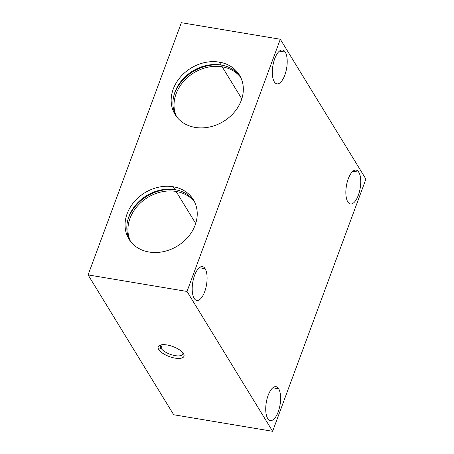 <?xml version="1.0" encoding="UTF-8"?>
<svg xmlns="http://www.w3.org/2000/svg" width="454" height="454" viewBox="0 0 454 454"><rect width="100%" height="100%" fill="white"/><g stroke="black" fill="none" stroke-linecap="round" stroke-linejoin="round"><path stroke-width="0.68" d="M149.071 252.027A37.75 31.224 -31.5 0 0 188.24 236.795A37.75 31.224 -31.5 0 0 193.342 199.675A37.75 31.224 -31.5 0 0 173.218 186.753L174.983 189.63A37.75 31.224 148.5 0 1 194.176 201.145A37.75 31.224 -31.5 0 0 174.983 189.63A37.75 31.224 -31.5 0 0 136.467 204.107A37.75 31.224 -31.5 0 0 129.878 240.512A37.75 31.224 148.5 0 1 136.467 204.107A37.75 31.224 148.5 0 1 174.983 189.63L173.218 186.753A37.75 31.224 -31.5 0 0 134.049 201.985A37.75 31.224 -31.5 0 0 128.947 239.099A37.75 31.224 -31.5 0 0 149.071 252.027A37.75 31.224 148.5 0 1 127.137 213.698A37.75 31.224 148.5 0 1 173.218 186.753A37.75 31.224 148.5 0 1 195.152 225.082A37.75 31.224 148.5 0 1 149.071 252.027M176.634 189.948L176.64 189.954A39.47 32.643 148.5 0 1 176.776 189.976A39.47 32.643 -31.5 0 0 176.64 189.954A39.47 32.643 -31.5 0 0 127.846 219.935A39.47 32.643 148.5 0 1 176.64 189.954L176.634 189.948M194.653 202.098A37.75 31.224 -31.5 0 0 176.09 191.44L195.702 223.476L176.09 191.44A37.75 31.224 -31.5 0 0 137.999 205.446A37.75 31.224 -31.5 0 0 130.508 241.369A37.75 31.224 148.5 0 1 137.999 205.446A37.75 31.224 148.5 0 1 176.09 191.44A37.75 31.224 148.5 0 1 194.653 202.098M195.169 127.409A37.75 31.224 -31.5 0 0 234.338 112.178A37.75 31.224 -31.5 0 0 239.44 75.058A37.75 31.224 -31.5 0 0 219.316 62.13L221.081 65.013A37.75 31.224 148.5 0 1 240.274 76.527A37.75 31.224 -31.5 0 0 221.081 65.013A37.75 31.224 -31.5 0 0 182.565 79.49A37.75 31.224 -31.5 0 0 175.976 115.895A37.75 31.224 148.5 0 1 182.565 79.49A37.75 31.224 148.5 0 1 221.081 65.013L219.316 62.13A37.75 31.224 -31.5 0 0 180.147 77.367A37.75 31.224 -31.5 0 0 175.045 114.482A37.75 31.224 -31.5 0 0 195.169 127.409A37.75 31.224 148.5 0 1 173.235 89.08A37.75 31.224 148.5 0 1 219.316 62.13A37.75 31.224 148.5 0 1 241.25 100.459A37.75 31.224 148.5 0 1 195.169 127.409M222.732 65.331L222.732 65.336A39.47 32.643 148.5 0 1 222.874 65.359A39.47 32.643 -31.5 0 0 222.732 65.336A39.47 32.643 -31.5 0 0 173.944 95.317A39.47 32.643 148.5 0 1 222.732 65.336L222.732 65.331M240.751 77.481A37.75 31.224 -31.5 0 0 222.188 66.823L241.8 98.858L222.188 66.823A37.75 31.224 -31.5 0 0 184.097 80.829A37.75 31.224 -31.5 0 0 176.606 116.752A37.75 31.224 148.5 0 1 184.097 80.829A37.75 31.224 148.5 0 1 222.188 66.823A37.75 31.224 148.5 0 1 240.751 77.481M199.283 267.712L205.134 268.694A17.161 6.986 99.5 0 0 202.478 266.606A17.161 6.986 99.5 0 0 193.535 278.722A17.161 6.986 99.5 0 0 194.159 298.363A17.161 6.986 99.5 0 0 196.815 300.452A17.161 6.986 99.5 0 0 205.753 288.33A17.161 6.986 99.5 0 0 205.134 268.694L199.283 267.712M352.934 171.215L358.779 172.191A17.161 6.986 99.5 0 0 356.123 170.102A17.161 6.986 99.5 0 0 347.185 182.224A17.161 6.986 99.5 0 0 347.804 201.865A17.161 6.986 99.5 0 0 350.46 203.954A17.161 6.986 99.5 0 0 359.398 191.832A17.161 6.986 99.5 0 0 358.779 172.191L352.934 171.215M272.809 387.812L278.66 388.789A17.161 6.986 99.5 0 0 276.004 386.7A17.161 6.986 99.5 0 0 267.06 398.822A17.161 6.986 99.5 0 0 267.684 418.463A17.161 6.986 99.5 0 0 270.34 420.552A17.161 6.986 99.5 0 0 279.278 408.43A17.161 6.986 99.5 0 0 278.66 388.789L272.809 387.812M279.409 51.115L285.254 52.096A17.161 6.986 99.5 0 0 282.598 50.002A17.161 6.986 99.5 0 0 273.66 62.124A17.161 6.986 99.5 0 0 274.278 81.765A17.161 6.986 99.5 0 0 276.934 83.854A17.161 6.986 99.5 0 0 285.872 71.732A17.161 6.986 99.5 0 0 285.254 52.096L279.409 51.115M160.977 348.156L162.254 344.705L160.977 348.156A11.872 4.602 20.3 0 1 161.374 344.824A11.872 4.602 -159.7 0 0 160.54 345.823A11.872 4.602 -159.7 0 0 160.977 348.156L158.713 349.478L160.977 348.156A11.872 4.602 -159.7 0 0 172.639 355.079A11.872 4.602 -159.7 0 0 182.803 354.063A11.872 4.602 -159.7 0 0 182.826 352.758A11.872 4.602 20.3 0 1 174.143 355.442A11.872 4.602 20.3 0 1 160.977 348.156M183.444 353.621A13.728 5.323 -159.7 0 0 172.775 346.504A13.728 5.323 -159.7 0 0 160.171 345.131A13.728 5.323 -159.7 0 0 158.713 349.478A13.728 5.323 -159.7 0 0 174.96 358.104A13.728 5.323 -159.7 0 0 183.535 353.774A13.728 5.323 -159.7 0 0 183.444 353.621A13.728 5.323 20.3 0 1 175.108 358.132A13.728 5.323 20.3 0 1 158.713 349.478A13.728 5.323 20.3 0 1 167.049 344.966A13.728 5.323 20.3 0 1 183.444 353.621M181.373 22.7L280.311 39.254L365.918 179.097L280.311 39.254L187.014 291.457L88.082 274.903L181.373 22.7L88.082 274.903L173.689 414.746L88.082 274.903L187.014 291.457L272.627 431.3L187.014 291.457L280.311 39.254L181.373 22.7M173.689 414.746L272.627 431.3L365.918 179.097L272.627 431.3L173.689 414.746M274.278 81.765A17.161 6.986 -80.5 0 1 274.732 58.702A17.161 6.986 -80.5 0 1 285.254 52.096A17.161 6.986 -80.5 0 1 284.8 75.154A17.161 6.986 -80.5 0 1 274.278 81.765M267.684 418.463A17.161 6.986 -80.5 0 1 268.132 395.4A17.161 6.986 -80.5 0 1 278.66 388.789A17.161 6.986 -80.5 0 1 278.206 411.852A17.161 6.986 -80.5 0 1 267.684 418.463M347.804 201.865A17.161 6.986 -80.5 0 1 348.258 178.802A17.161 6.986 -80.5 0 1 358.779 172.191A17.161 6.986 -80.5 0 1 358.325 195.254A17.161 6.986 -80.5 0 1 347.804 201.865M194.159 298.363A17.161 6.986 -80.5 0 1 194.607 275.3A17.161 6.986 -80.5 0 1 205.134 268.694A17.161 6.986 -80.5 0 1 204.68 291.752A17.161 6.986 -80.5 0 1 194.159 298.363"/></g></svg>

